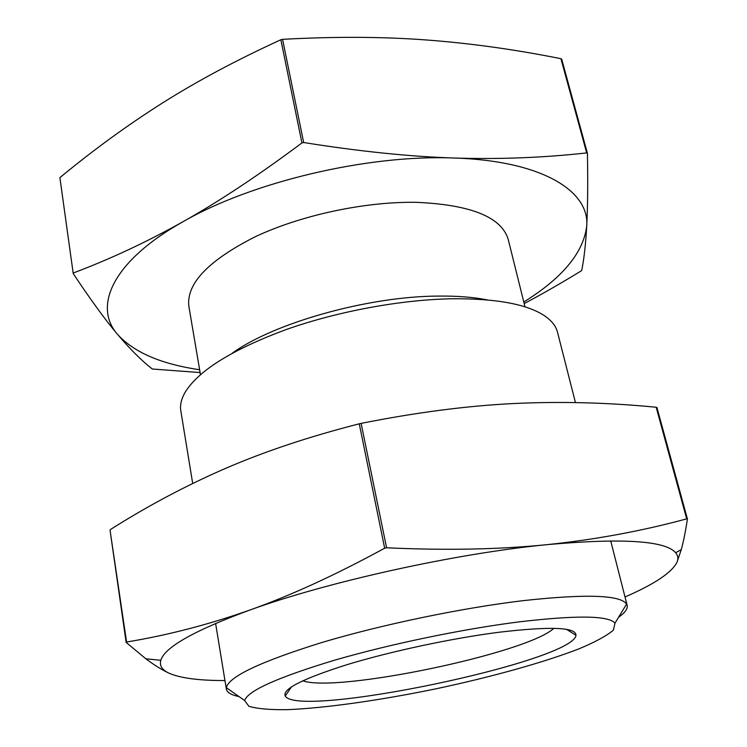 <?xml version="1.0" encoding="UTF-8"?>
<svg xmlns="http://www.w3.org/2000/svg" width="747" height="747" viewBox="0 0 747 747"><rect width="100%" height="100%" fill="white"/><g stroke="black" fill="none" stroke-linecap="round" stroke-linejoin="round"><path stroke-width="1.12" d="M73.57 272.879C110.295 259.06 146.757 242.009 182.978 221.728C112.209 261.413 92.843 306.615 117.662 334.516C105.402 320.043 90.592 299.734 73.234 273.589L59.891 177.627L73.234 273.589M303.665 142.518C359.54 151.436 409.767 156.609 454.353 158.028C368.056 154.358 251.944 181.848 182.978 221.728C218.964 201.541 258.621 175.274 301.928 142.929L303.665 142.518L282.562 39.339L280.863 39.75C236.519 60.049 197.096 81.115 162.585 102.927C127.84 124.898 93.608 149.802 59.891 177.627M587.45 153.387C587.954 184.033 587.702 208.273 586.712 226.098C589.841 191.139 541.967 160.745 454.353 158.028C499.155 159.428 543.265 157.729 586.675 152.92L587.45 153.387L561.707 59.228L560.932 58.696C514.851 49.461 469.854 43.205 425.939 39.936C382.268 36.687 334.479 36.491 282.562 39.339M523.796 302.012C562.5 277.94 583.472 252.635 586.712 226.098C585.704 244.12 584.051 258.892 581.736 270.405L581.045 271.012C560.829 283.374 541.874 294.234 524.179 303.581M200.103 372.566L152.285 369.009C141.585 360.642 130.043 349.148 117.662 334.516C133.993 352.407 161.315 364.144 199.626 369.737M560.932 58.696L586.675 152.92M498.604 632.298C451.655 638.34 390.765 651.337 347.29 664.587C302.834 678.659 282.142 689.145 285.233 696.045C298.539 718.941 572.949 661.609 575.984 635.305C576.114 627.2 550.315 626.201 498.604 632.298M553.844 628.32C527.382 653.298 336.972 693.076 302.722 680.788M519.24 621.859C576.796 615.108 608.712 615.547 614.986 623.157L613.399 630.123C606.797 635.753 595.359 641.981 579.074 648.798C543.256 662.673 490.462 677.258 435.464 688.921C380.4 700.247 326.178 708.016 287.8 709.65C270.143 709.921 257.173 708.791 248.872 706.279L244.624 700.527C247.752 690.835 277.557 677.454 334.03 660.367C389.159 644.269 462.748 628.974 519.24 621.859M618.535 617.311C625.015 612.745 627.882 608.768 627.153 605.369L626.593 604.062C620.402 594.948 586.05 593.8 523.535 600.607C462.085 607.899 381.577 624.632 321.77 642.541C260.628 661.581 228.815 676.623 226.35 687.67L226.36 689.098C227.051 692.506 231.271 694.999 239.04 696.596M575.442 402.577L557.495 332.182C556.001 326.243 551.856 320.893 545.039 316.13C527.802 304.374 497.25 298.576 453.382 298.744C402.241 299.463 338.634 311.079 286.848 329.315C233.54 349.017 199.851 369.644 185.807 391.185C181.474 398.272 179.812 404.827 180.821 410.869L192.698 483.477M280.863 39.75L301.928 142.929M525.001 306.868L508.287 239.684C501.797 217.246 471.292 204.799 416.742 202.344C365.395 201.363 300.892 215.136 254.998 236.864C208.18 260.619 186.143 283.804 188.879 306.41L200.457 374.667M487.203 299.892C473.346 297.138 457.015 295.868 438.209 296.083C368.178 296.326 273.953 322.919 232.308 353.144M110.024 530.043L126.57 642.018L126.15 642.411L110.024 530.043M359.26 423.81L361.128 423.39L386.582 547.784L384.658 548.205L359.26 423.81C309.193 436.603 264.55 451.496 225.333 468.481C185.882 485.643 147.579 505.999 110.416 529.548M656.183 407.246L656.93 407.498L687.427 519.016L686.68 518.866L656.183 407.246C607.993 402.54 560.409 401.307 513.432 403.548C466.707 405.864 415.939 412.475 361.128 423.39M625.006 596.974C654.325 584.247 671.646 572.697 676.978 562.304C678.5 558.765 678.061 555.581 675.662 552.733C665.166 540.641 622.4 537.933 547.374 544.619C595.35 539.614 641.785 531.033 686.68 518.866M687.427 519.016C685.485 531.612 683.43 541.799 681.283 549.587L676.978 562.304M386.582 547.784C445.968 550.53 499.566 549.475 547.374 544.619C455.997 553.406 327.634 581.773 249.647 610.122C290.77 595.508 335.767 574.873 384.658 548.205M126.57 642.018C167.263 635.333 208.292 624.707 249.647 610.122C194.285 630.543 164.685 647.257 160.829 660.283C159.316 665.67 162.071 669.984 169.083 673.215C161.95 669.882 154.218 665.082 145.87 658.807L126.15 642.411M169.083 673.215C180.382 678.155 199.01 680.592 224.959 680.545M291.461 686.866L285.233 696.045M566.599 629.385L575.984 635.305M479.751 298.595L479.929 299.342M614.986 623.157L626.593 604.062M244.624 700.527L226.35 687.67M215.603 623.4L226.36 689.098M610.701 540.856L627.153 605.369M675.662 552.733L681.283 549.587M160.829 660.283L145.87 658.807"/></g></svg>
